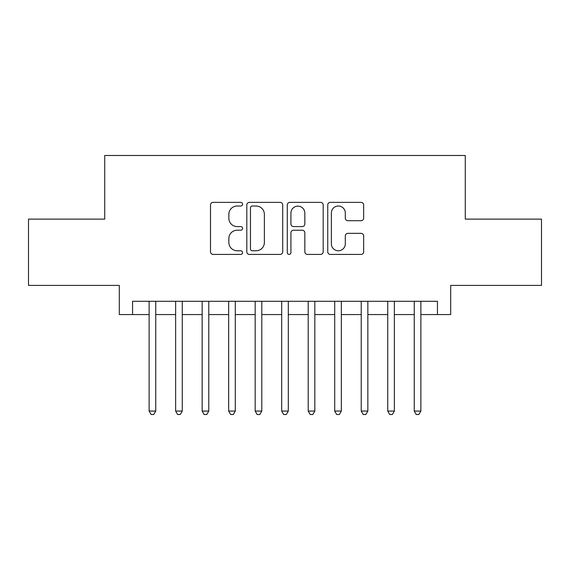 <?xml version="1.0" encoding="UTF-8"?>
<svg xmlns="http://www.w3.org/2000/svg" width="570" height="570" viewBox="0 0 570 570"><rect width="100%" height="100%" fill="white"/><g stroke="black" fill="none" stroke-linecap="round" stroke-linejoin="round"><path stroke-width="0.85" d="M242.585 204.195A1.824 1.824 0 0 0 240.761 202.371L213.109 202.371A2.601 2.601 0 0 0 210.508 204.979L210.508 251.819A2.601 2.601 0 0 0 213.109 254.419L240.761 254.419A1.824 1.824 0 0 0 242.585 252.595A1.824 1.824 0 0 0 240.761 250.779L237.184 250.779A8.329 8.329 0 0 1 228.855 242.45L228.855 238.545A8.329 8.329 0 0 1 237.184 230.216L240.761 230.216A1.824 1.824 0 0 0 242.585 228.399A1.824 1.824 0 0 0 240.761 226.575L237.184 226.575A8.329 8.329 0 0 1 228.855 218.246L228.855 214.349A8.329 8.329 0 0 1 237.184 206.019L240.761 206.019A1.824 1.824 0 0 0 242.585 204.195M361.052 220.718A2.601 2.601 0 0 0 363.653 218.118L363.653 204.979A2.601 2.601 0 0 0 361.052 202.371L330.344 202.371A2.601 2.601 0 0 0 327.743 204.979L327.743 251.819A2.601 2.601 0 0 0 330.344 254.419L361.052 254.419A2.601 2.601 0 0 0 363.653 251.819L363.653 235.944A2.601 2.601 0 0 0 361.052 233.344L347.914 233.344A2.601 2.601 0 0 0 345.306 235.944L345.306 243.817A6.961 6.961 0 0 1 338.345 250.779A6.961 6.961 0 0 1 331.384 243.817L331.384 212.981A6.961 6.961 0 0 1 338.345 206.019A6.961 6.961 0 0 1 345.306 212.981L345.306 218.118A2.601 2.601 0 0 0 347.914 220.718L361.052 220.718M132.561 314.562L132.561 301.302L437.439 301.302L437.439 314.562L450.699 314.562L450.699 285.399L541.5 285.399L541.5 219.115L465.277 219.115L465.277 155.489L104.723 155.489L104.723 219.115L28.5 219.115L28.5 285.399L119.301 285.399L119.301 314.562L149.126 314.562M282.72 204.979A2.601 2.601 0 0 0 280.119 202.371L249.411 202.371A2.601 2.601 0 0 0 246.81 204.979L246.81 251.819A2.601 2.601 0 0 0 249.411 254.419L280.119 254.419A2.601 2.601 0 0 0 282.72 251.819L282.72 204.979M289.881 202.371L320.589 202.371A2.601 2.601 0 0 1 323.19 204.979L323.19 251.819A2.601 2.601 0 0 1 320.589 254.419L307.444 254.419A2.601 2.601 0 0 1 304.843 251.819L304.843 232.824A2.601 2.601 0 0 0 302.243 230.216L293.522 230.216A2.601 2.601 0 0 0 290.921 232.824L290.921 252.595A1.824 1.824 0 0 1 289.097 254.419A1.824 1.824 0 0 1 287.28 252.595L287.28 204.979A2.601 2.601 0 0 1 289.881 202.371M155.752 314.562L175.638 314.562M182.265 314.562L202.151 314.562M208.777 314.562L228.663 314.562M235.289 314.562L255.175 314.562M261.801 314.562L281.687 314.562M288.313 314.562L308.199 314.562M314.825 314.562L334.711 314.562M341.337 314.562L361.223 314.562M367.849 314.562L387.735 314.562M394.362 314.562L414.248 314.562M420.874 314.562L437.439 314.562M252.275 206.019A1.824 1.824 0 0 0 250.458 207.836L250.458 248.955A1.824 1.824 0 0 0 252.275 250.779L256.051 250.779A8.329 8.329 0 0 0 264.38 242.45L264.38 214.349A8.329 8.329 0 0 0 256.051 206.019L252.275 206.019M304.843 213.109A6.961 6.961 0 0 0 297.882 206.148A6.961 6.961 0 0 0 290.921 213.109L290.921 223.974A2.601 2.601 0 0 0 293.522 226.575L302.243 226.575A2.601 2.601 0 0 0 304.843 223.974L304.843 213.109M155.752 301.302L155.752 411.063L149.126 411.063L149.126 301.302M155.752 411.063L153.765 414.511L151.114 414.511L149.126 411.063M182.265 301.302L182.265 411.063L175.638 411.063L175.638 301.302M182.265 411.063L180.277 414.511L177.626 414.511L175.638 411.063M208.777 301.302L208.777 411.063L202.151 411.063L202.151 301.302M208.777 411.063L206.789 414.511L204.138 414.511L202.151 411.063M235.289 301.302L235.289 411.063L228.663 411.063L228.663 301.302M235.289 411.063L233.301 414.511L230.651 414.511L228.663 411.063M261.801 301.302L261.801 411.063L255.175 411.063L255.175 301.302M261.801 411.063L259.813 414.511L257.163 414.511L255.175 411.063M288.313 301.302L288.313 411.063L281.687 411.063L281.687 301.302M288.313 411.063L286.325 414.511L283.675 414.511L281.687 411.063M314.825 301.302L314.825 411.063L308.199 411.063L308.199 301.302M314.825 411.063L312.837 414.511L310.187 414.511L308.199 411.063M341.337 301.302L341.337 411.063L334.711 411.063L334.711 301.302M341.337 411.063L339.349 414.511L336.699 414.511L334.711 411.063M367.849 301.302L367.849 411.063L361.223 411.063L361.223 301.302M367.849 411.063L365.862 414.511L363.211 414.511L361.223 411.063M394.362 301.302L394.362 411.063L387.735 411.063L387.735 301.302M394.362 411.063L392.374 414.511L389.723 414.511L387.735 411.063M420.874 301.302L420.874 411.063L414.248 411.063L414.248 301.302M420.874 411.063L418.886 414.511L416.235 414.511L414.248 411.063"/></g></svg>
